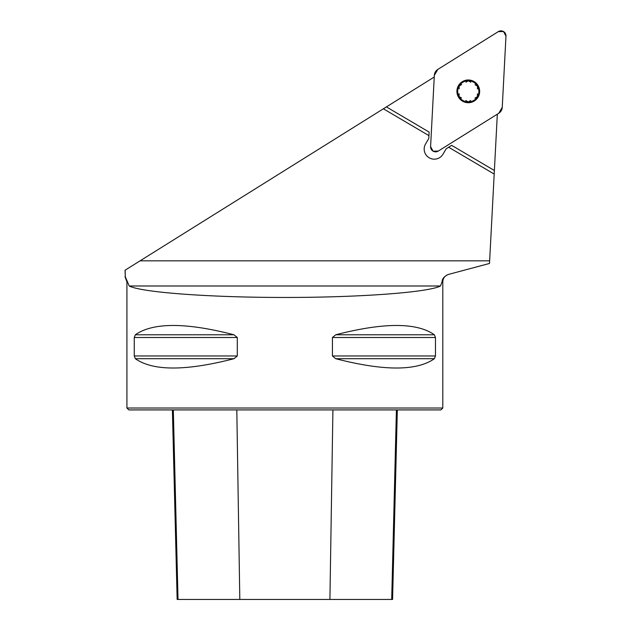 <?xml version="1.0" encoding="UTF-8"?>
<svg xmlns="http://www.w3.org/2000/svg" width="631" height="631" viewBox="0 0 631 631"><rect width="100%" height="100%" fill="white"/><g stroke="black" fill="none" stroke-linecap="round" stroke-linejoin="round"><path stroke-width="0.95" d="M497.331 114.179L489.506 263.458L448.239 274.477C444.145 276.433 442.102 278.87 442.094 281.797L442.804 281.797C443.033 278.097 444.902 275.652 448.428 274.477L448.239 274.477M125.119 270.178L140.09 260.824L125.119 270.178L125.309 276.788L129.221 285.993C141.652 292.445 210.068 297.485 284.865 297.461C359.662 297.485 428.07 292.445 440.501 285.993L442.094 281.797M434.246 77.014L140.09 260.824L489.648 260.824M494.191 174.069L448.641 147.236L446.204 148.758L442.994 154.201A10.112 10.112 0 0 1 429.711 158.081L428.623 157.442A10.112 10.112 0 0 1 425.578 143.939L428.788 138.497L428.938 135.626L383.38 108.8M125.025 270.234L125.309 276.788M125.025 276.788L126.918 281.797L126.918 408.02L442.804 408.02L442.804 281.797M134.253 355.971L134.253 337.506L135.342 334.777C153.025 322.37 185.9 322.37 233.967 334.777L237.295 337.506L237.295 355.971L233.967 358.708C185.9 371.115 153.025 371.115 135.342 358.708L134.253 355.971L237.295 355.971M434.38 334.777L435.469 337.506L435.469 355.971L434.38 358.708C416.705 371.115 383.829 371.115 335.755 358.708L332.434 355.971L332.434 337.506L335.755 334.777C383.829 322.37 416.705 322.37 434.38 334.777L335.755 334.777M442.804 408.02L440.911 409.921L128.819 409.921L126.918 408.02M172.389 409.921L177.153 599.45L392.577 599.45L397.333 409.921M386.401 106.907L429.119 132.076L428.938 135.626M448.641 147.236L451.662 145.351L494.381 170.512M475.033 84.728L477.501 86.139A10.593 10.593 0 0 1 468.194 101.946A10.593 10.593 0 0 1 459.163 85.974A10.593 10.593 0 0 1 477.501 86.139L477.438 88.979M474.055 81.557A11.374 11.374 0 0 0 456.915 91.25A11.374 11.374 0 0 0 473.889 101.252A11.374 11.374 0 0 0 474.055 81.557M465.923 82.196L468.376 80.76L470.805 82.243M474.914 98.089L477.415 96.724L477.399 93.885M459.179 88.821L459.163 85.974L461.655 84.609M461.537 97.979L459.068 96.567L459.131 93.727M470.647 100.51L468.194 101.946L465.765 100.463M438.261 151.085L498.742 113.296A7.596 7.525 30.5 0 0 502.244 107.349L505.975 36.133A5.016 5.016 0 0 0 498.309 31.621L437.827 69.41A7.596 7.525 -149.5 0 0 434.333 75.349L430.594 146.573A5.016 5.016 0 0 0 438.261 151.085M437.827 69.41L498.309 31.621L503.514 31.55L505.975 36.133L502.244 107.349L498.742 113.296L438.261 151.085L433.063 151.156L430.594 146.573L434.333 75.349L437.827 69.41M440.501 285.993L129.221 285.993M126.918 281.797L127.628 281.797M332.916 409.921L329.918 599.45M396.41 409.921L391.701 599.45M173.32 409.921L178.021 599.45M236.806 409.921L239.812 599.45M335.755 358.708L434.38 358.708M332.434 355.971L435.469 355.971M332.434 337.506L435.469 337.506M135.342 334.777L233.967 334.777M134.253 337.506L237.295 337.506M135.342 358.708L233.967 358.708"/></g></svg>
